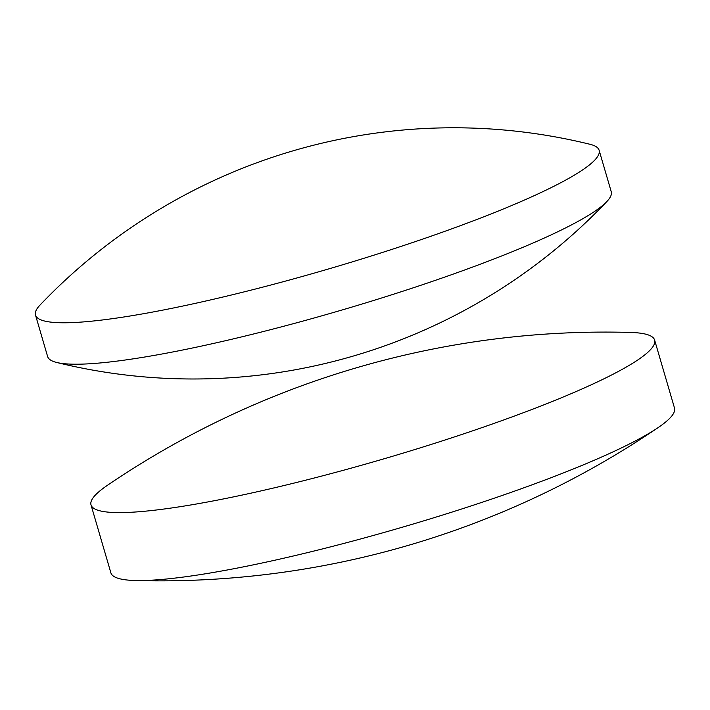 <?xml version="1.0" encoding="UTF-8"?>
<svg xmlns="http://www.w3.org/2000/svg" width="710" height="710" viewBox="0 0 710 710"><rect width="100%" height="100%" fill="white"/><g stroke="black" fill="none" stroke-linecap="round" stroke-linejoin="round"><path stroke-width="1.06" d="M310.802 478.886A293.612 37.994 163.7 0 1 91.013 504.899A293.612 37.994 163.7 0 1 97.714 492.784A293.612 37.994 163.7 0 1 107.21 485.462A885.903 885.903 0 0 1 630.507 332.44A293.612 37.994 163.7 0 1 654.629 340.09A293.612 37.994 163.7 0 1 647.928 352.204A293.612 37.994 163.7 0 1 310.802 478.886M654.629 340.09L674.5 408.046A293.612 37.994 163.7 0 1 667.799 420.16A293.612 37.994 163.7 0 1 658.294 427.491A293.612 37.994 163.7 0 1 330.674 546.842A293.612 37.994 163.7 0 1 135.006 580.505A293.612 37.994 163.7 0 1 110.884 572.863L91.013 504.899M255.289 289.059A293.612 37.994 163.7 0 1 35.5 315.08A293.612 37.994 163.7 0 1 39.938 305.158A571.204 571.204 0 0 1 590.037 144.299A293.612 37.994 163.7 0 1 599.116 150.263A293.612 37.994 163.7 0 1 592.415 162.386A293.612 37.994 163.7 0 1 255.289 289.059M599.116 150.263L611.239 191.7A293.612 37.994 163.7 0 1 606.793 201.613A293.612 37.994 163.7 0 1 604.529 203.814A293.612 37.994 163.7 0 1 267.404 330.496A293.612 37.994 163.7 0 1 56.702 362.473A293.612 37.994 163.7 0 1 47.614 356.518L35.5 315.08M135.006 580.505A885.903 885.903 0 0 0 658.294 427.491M56.702 362.473A571.204 571.204 0 0 0 606.793 201.613"/></g></svg>
